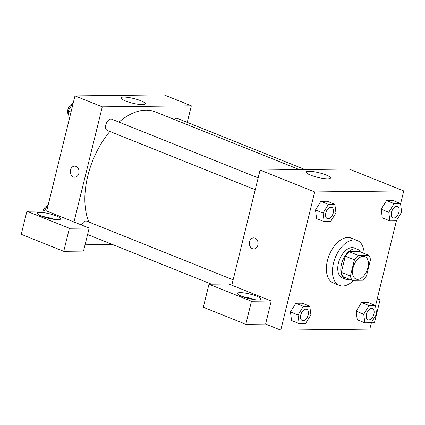 <?xml version="1.0" encoding="UTF-8"?>
<svg xmlns="http://www.w3.org/2000/svg" width="425" height="425" viewBox="0 0 425 425"><rect width="100%" height="100%" fill="white"/><g stroke="black" fill="none" stroke-linecap="round" stroke-linejoin="round"><path stroke-width="0.64" d="M367.885 267.739A12.081 7.055 -68.2 0 1 355.969 279.039A12.081 7.055 -68.2 0 1 353.919 265.2A12.081 7.055 -68.2 0 1 364.958 256.615A12.081 7.055 -68.2 0 1 367.885 267.739M368.735 255.292L358.323 255.409A15.592 9.106 -68.2 0 0 354.408 259.84L350.439 276A15.592 9.106 -68.2 0 0 352.192 280.362L362.605 280.24A15.592 9.106 -68.2 0 0 366.52 275.814L370.488 259.654A15.592 9.106 -68.2 0 0 368.735 255.292L359.63 251.643L349.217 251.765L358.323 255.409M349.217 251.765A15.592 9.106 -68.2 0 0 345.307 256.19L341.339 272.351A15.592 9.106 -68.2 0 0 343.092 276.712L352.192 280.362M360.384 251.945A16.108 9.403 111.8 0 0 357.351 249.225A16.108 9.403 111.8 0 0 342.63 260.679A16.108 9.403 111.8 0 0 345.371 279.129A16.108 9.403 111.8 0 0 347.586 279.533A16.108 9.403 111.8 0 0 349.44 279.257M345.371 279.129L342.332 277.913A16.108 9.403 -68.2 0 1 339.596 259.462A16.108 9.403 -68.2 0 1 354.317 248.009L357.351 249.225M341.339 272.351L350.439 276M345.307 256.19L354.408 259.84M353.685 280.346A24.161 14.105 -68.2 0 1 339.341 285.388A24.161 14.105 -68.2 0 1 335.229 257.715A24.161 14.105 -68.2 0 1 357.313 240.534A24.161 14.105 -68.2 0 1 364.188 253.47M339.341 285.388L333.269 282.96A24.161 14.105 -68.2 0 1 329.163 255.282A24.161 14.105 -68.2 0 1 351.241 238.101L357.313 240.534M375.503 305.495L367.917 302.457L361.489 302.531L356.15 311.196L363.742 314.245L364.836 322.846L371.259 322.772L376.592 314.096L375.503 305.495L369.075 305.57L363.742 314.245M400.547 203.538L394.118 203.612L388.785 212.288L389.879 220.888L396.302 220.814L401.636 212.139L400.547 203.538L392.96 200.499L386.532 200.573L381.193 209.243M302.223 303.211L295.795 303.285L302.223 303.211L309.809 306.255L303.381 306.324L298.047 314.999L299.142 323.6L305.564 323.526L310.903 314.851L309.809 306.255M303.381 306.324L295.795 303.285L290.461 311.961L291.555 320.562L290.456 311.966M400.584 203.819L403.75 190.921L314.707 191.946L280.766 330.14L369.808 329.115L371.434 322.485M375.541 305.777L396.477 220.532M334.852 204.298L327.266 201.259L320.838 201.333L315.499 209.998L323.09 213.042L324.185 221.643L330.608 221.568L335.941 212.898L334.852 204.298L328.424 204.372L323.09 213.042M255.032 238.133A5.536 4.367 89.3 0 1 258.06 244.232A5.536 4.367 89.3 0 1 253.799 248.949A5.536 4.367 89.3 0 1 249.369 243.461A5.536 4.367 89.3 0 1 253.672 237.873A5.536 4.367 89.3 0 1 255.032 238.133M271.246 301.027L228.767 284.006L208.978 284.229L251.462 301.256L271.246 301.027L265.593 324.062L280.766 330.14M403.75 190.921L349.127 169.033L260.084 170.058L314.707 191.946M260.084 170.058L231.8 285.217M253.672 237.873A5.536 4.367 -90.7 0 0 249.369 243.461A5.536 4.367 -90.7 0 0 253.799 248.949M258.32 299.928A12.081 2.306 -166.2 0 1 245.018 297.5A12.081 2.306 -166.2 0 1 237.485 293.399A12.081 2.306 -166.2 0 1 249.767 294.042A12.081 2.306 -166.2 0 1 260.95 299.158A12.081 2.306 -166.2 0 1 258.32 299.928M254.782 299.678A12.081 2.306 13.8 0 0 242.707 296.714M251.462 301.256L245.804 324.286L265.593 324.062M208.978 284.229L203.32 307.264L245.804 324.286M310.563 175.105A12.538 2.391 -166.2 0 1 306.085 172.029A12.538 2.391 -166.2 0 1 318.835 172.693A12.538 2.391 -166.2 0 1 330.438 178.011A12.538 2.391 -166.2 0 1 323.234 178.442A12.538 2.391 -166.2 0 1 310.563 175.105M377.007 299.811L380.078 299.774L377.288 298.658M371.349 322.841L374.42 322.809L376.539 314.187M380.078 299.774L376.582 314.006M88.814 222.004A68.457 39.971 -68.2 0 1 109.857 131.458M119 122.108A68.457 39.971 -68.2 0 1 155.306 111.871L299.391 169.607M304.959 169.543L177.459 118.453A6.04 3.527 111.8 0 0 174.17 119.43M81.414 224.958A6.04 3.527 -68.2 0 1 86.721 221.165L233.123 279.831M255.255 189.72L107.27 130.422A6.04 3.527 -68.2 0 1 106.239 123.5A6.04 3.527 -68.2 0 1 111.764 119.207L258.166 177.873M112.519 244.513L85.058 244.832M187.26 122.379L191.335 105.804L102.292 106.829L74.003 221.988L89.176 228.071L69.392 228.299L26.908 211.273L46.697 211.044L74.003 221.988M89.176 228.071L83.518 251.101L63.734 251.329L21.25 234.308L26.908 211.273M54.506 219.428A12.081 2.306 13.8 0 0 42.431 216.463M58.044 219.672A12.081 2.306 -166.2 0 1 44.742 217.249A12.081 2.306 -166.2 0 1 37.209 213.143A12.081 2.306 -166.2 0 1 49.491 213.786A12.081 2.306 -166.2 0 1 60.669 218.907A12.081 2.306 -166.2 0 1 58.044 219.672M69.392 228.299L63.734 251.329M191.335 105.804L164.023 94.86L74.981 95.885L46.697 211.044M125.455 100.932A12.538 2.391 -166.2 0 1 120.982 97.856A12.538 2.391 -166.2 0 1 133.726 98.52A12.538 2.391 -166.2 0 1 145.334 103.833A12.538 2.391 -166.2 0 1 138.13 104.263A12.538 2.391 -166.2 0 1 125.455 100.932M74.981 95.885L102.292 106.829M75.995 166.393A5.536 4.367 89.3 0 1 79.023 172.492A5.536 4.367 89.3 0 1 74.763 177.204A5.536 4.367 89.3 0 1 70.332 171.721A5.536 4.367 89.3 0 1 74.635 166.133A5.536 4.367 89.3 0 1 75.995 166.393M74.635 166.133A5.536 4.367 -90.7 0 0 70.332 171.721A5.536 4.367 -90.7 0 0 74.763 177.204M73.355 102.515L68.191 110.904L69.248 119.223M68.191 110.904L71.012 112.035M68.691 114.808A6.04 3.527 -68.2 0 1 68.149 108.742A6.04 3.527 -68.2 0 1 72.494 103.912M48.312 204.468L44.248 211.076M42.973 211.087A6.04 3.527 -68.2 0 1 47.451 205.87M392.976 217.828A6.04 3.527 -68.2 0 1 392.966 217.823A6.04 3.527 -68.2 0 1 391.935 210.901A6.04 3.527 -68.2 0 1 397.46 206.608A6.04 3.527 -68.2 0 1 397.471 206.614M392.96 200.499L386.532 200.573L381.198 209.249L388.785 212.288M381.198 209.249L382.293 217.85L389.879 220.888M386.532 200.573L394.118 203.612M398.947 212.181A6.04 3.527 -68.2 0 1 392.987 217.828A6.04 3.527 -68.2 0 1 391.962 210.912A6.04 3.527 -68.2 0 1 397.481 206.619A6.04 3.527 -68.2 0 1 398.947 212.181M327.293 218.588L327.271 218.577A6.04 3.527 -68.2 0 1 327.271 218.577A6.04 3.527 -68.2 0 1 326.246 211.661A6.04 3.527 -68.2 0 1 331.766 207.363A6.04 3.527 -68.2 0 1 331.776 207.368L331.787 207.373A6.04 3.527 -68.2 0 1 333.253 212.936A6.04 3.527 -68.2 0 1 327.293 218.588A6.04 3.527 -68.2 0 1 326.267 211.666A6.04 3.527 -68.2 0 1 331.787 207.373M327.266 201.259L320.838 201.333L315.504 210.003L316.598 218.604L324.185 221.643M320.838 201.333L328.424 204.372M367.922 319.775L367.944 319.786A6.04 3.527 -68.2 0 1 367.922 319.775A6.04 3.527 -68.2 0 1 366.897 312.858A6.04 3.527 -68.2 0 1 372.417 308.566A6.04 3.527 -68.2 0 1 372.428 308.566A6.04 3.527 -68.2 0 1 373.904 314.139A6.04 3.527 -68.2 0 1 367.944 319.786A6.04 3.527 -68.2 0 1 366.918 312.869A6.04 3.527 -68.2 0 1 372.438 308.571L372.417 308.566M367.917 302.457L361.489 302.531L356.155 311.206L357.25 319.802L364.836 322.846M361.489 302.531L369.075 305.57M302.255 320.546L302.228 320.535A6.04 3.527 -68.2 0 1 302.228 320.535A6.04 3.527 -68.2 0 1 301.203 313.613A6.04 3.527 -68.2 0 1 306.723 309.32A6.04 3.527 -68.2 0 1 306.733 309.326A6.04 3.527 -68.2 0 1 308.21 314.893A6.04 3.527 -68.2 0 1 302.255 320.546A6.04 3.527 -68.2 0 1 301.224 313.623A6.04 3.527 -68.2 0 1 306.744 309.331L306.723 309.32M290.461 311.961L298.047 314.999M291.555 320.562L299.142 323.6M87.593 234.526L211.56 284.203"/></g></svg>
